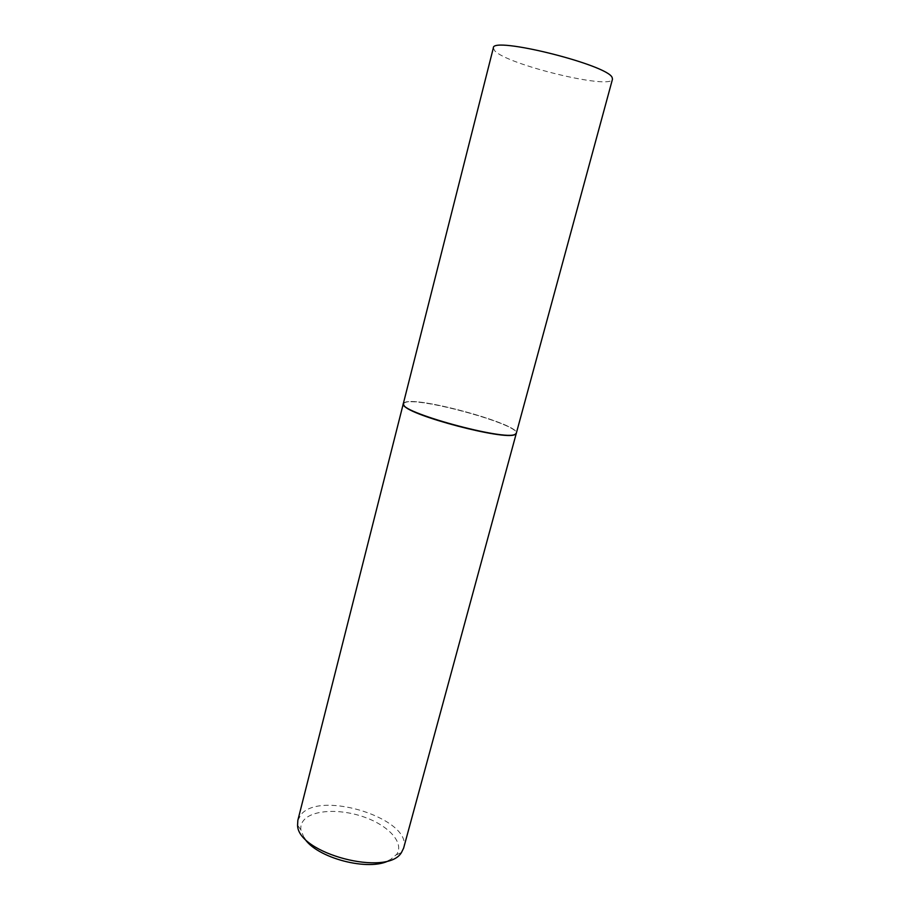 <?xml version="1.0" encoding="UTF-8"?>
<svg xmlns="http://www.w3.org/2000/svg" width="910" height="910" viewBox="0 0 910 910"><rect width="100%" height="100%" fill="white"/><g stroke="black" fill="none" stroke-linecap="round" stroke-linejoin="round"><path stroke-width="0.68" stroke-dasharray="4.55 3.41" d="M493.357 47.911L494.642 50.676C506.529 64.61 611.349 90.113 612.487 79.17M403.346 403.539L405.598 402.072C421.478 397.09 520.429 424.754 516.334 433.183M515.083 434.138L514.605 434.343C504.515 440.212 410.194 415.472 404.29 405.394C402.937 403.801 403.437 402.721 405.814 402.14C422.945 396.828 529.904 427.893 515.083 434.138M403.323 403.653L405.541 402.3C421.319 397.34 519.473 424.674 516.3 433.285M297.843 820.354L301.085 814.507C321.059 789.743 413.174 819.5 403.63 848.109M304.042 837.701L300.88 829.829C300.436 826.064 301.494 822.754 304.065 819.876C313.393 809.49 341.557 808.66 365.274 817.453C389.093 826.075 404.313 843.001 396.737 854.308L389.719 860.178M396.339 854.865L401.481 852.499M300.88 829.829L297.57 825.233"/><path stroke-width="1.36" d="M612.146 77.543C607.96 64.849 491.65 35.956 493.357 47.911L403.346 403.539C396.908 411.548 506.062 441.532 515.31 434.207L516.334 433.183L612.487 79.17L612.146 77.543M516.3 433.285L514.764 434.627C504.64 440.542 409.909 415.688 404.006 405.576L403.323 403.653M516.277 433.399L403.63 848.109L401.481 852.499C387.455 877.126 297.684 853.569 297.57 825.233L297.843 820.354L403.289 403.756M389.719 860.178C369.619 872.098 315.702 857.959 304.042 837.701"/></g></svg>
